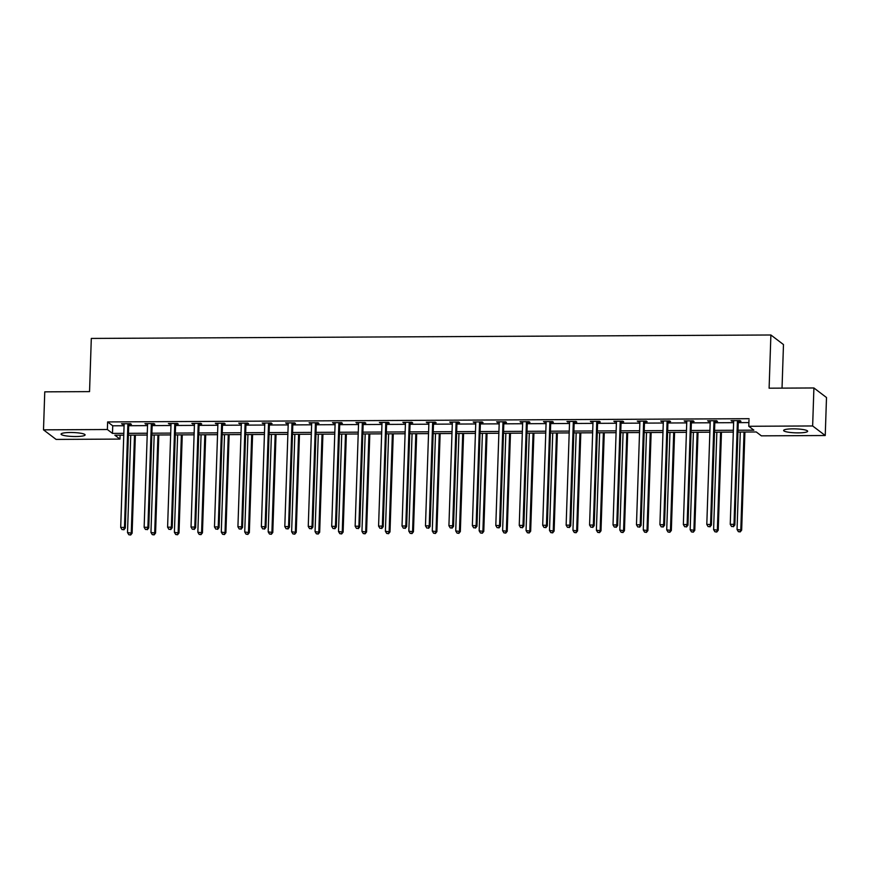 <?xml version="1.0" encoding="UTF-8"?>
<svg xmlns="http://www.w3.org/2000/svg" width="870" height="870" viewBox="0 0 870 870"><rect width="100%" height="100%" fill="white"/><g stroke="black" fill="none" stroke-linecap="round" stroke-linejoin="round"><path stroke-width="1.3" d="M70.437 432.499A12.028 1.979 1.9 0 1 85.108 434.913A12.028 1.979 1.9 0 1 75.744 436.522A12.028 1.979 1.9 0 1 61.074 434.108A12.028 1.979 1.9 0 1 70.437 432.499M792.994 428.845A12.028 1.979 1.9 0 1 807.664 431.259A12.028 1.979 1.9 0 1 798.301 432.879A12.028 1.979 1.9 0 1 783.631 430.465A12.028 1.979 1.9 0 1 792.994 428.845M782.032 388.129L783.478 344.563L770.885 334.993L91.306 338.43L89.545 391.62L44.761 391.848L43.5 429.845L107.369 429.519L112.48 433.401L123.823 433.347M770.885 334.993L769.113 388.194L813.907 387.966L826.5 397.525L825.238 435.522L761.37 435.848L756.258 431.966L737.934 432.064M120.093 435.185L119.973 439.089L56.093 439.415L43.5 429.845M737.999 430.237L753.877 430.161L748.776 426.278L749.026 418.687L107.619 421.928L112.73 425.8L124.073 425.745M128.706 425.724L147.519 425.626M152.152 425.604L170.966 425.506M175.588 425.484L194.401 425.387M199.034 425.365L217.848 425.267M222.481 425.245L241.294 425.147M245.927 425.125L264.741 425.038M269.363 425.006L288.188 424.919M292.809 424.897L311.623 424.799M316.256 424.777L335.07 424.68M339.702 424.658L358.516 424.56M363.149 424.538L381.963 424.44M386.584 424.419L405.398 424.321M410.031 424.299L428.845 424.201M433.477 424.179L452.291 424.081M456.924 424.06L475.738 423.973M480.36 423.94L499.173 423.853M503.806 423.831L522.62 423.733M527.253 423.712L546.066 423.614M550.699 423.592L569.513 423.494M574.135 423.472L592.948 423.375M597.581 423.353L616.395 423.255M621.028 423.233L639.841 423.135M644.474 423.114L663.288 423.016M667.91 422.994L686.724 422.907M691.356 422.874L710.17 422.787M714.803 422.755L733.617 422.668M738.249 422.646L748.896 422.592M738.489 421.276L740.925 421.265L740.065 420.612L731.05 420.656L733.66 421.297M715.042 421.395L717.478 421.385L716.63 420.732L707.614 420.775L710.214 421.417M691.606 421.515L694.032 421.493L693.183 420.852L684.168 420.895L686.767 421.537M668.16 421.635L670.585 421.613L669.737 420.971L660.721 421.015L663.321 421.656M644.713 421.743L647.149 421.732L646.29 421.091L637.275 421.134L639.885 421.776M621.267 421.863L623.703 421.852L622.855 421.21L613.839 421.254L616.438 421.896M597.82 421.983L600.256 421.972L599.408 421.33L590.393 421.374L592.992 422.004M574.385 422.102L576.81 422.091L575.962 421.439L566.946 421.493L569.545 422.124M550.938 422.222L553.374 422.211L552.515 421.558L543.5 421.613L546.099 422.244M527.492 422.341L529.928 422.331L529.08 421.678L520.053 421.722L522.663 422.363M504.045 422.461L506.481 422.45L505.633 421.798L496.618 421.841L499.217 422.483M480.61 422.581L483.035 422.559L482.187 421.917L473.171 421.961L475.77 422.602M457.163 422.7L459.599 422.679L458.74 422.037L449.725 422.08L452.324 422.722M433.717 422.809L436.153 422.798L435.304 422.157L426.278 422.2L428.888 422.842M410.27 422.929L412.706 422.918L411.858 422.276L402.843 422.32L405.442 422.961M386.835 423.048L389.26 423.037L388.411 422.396L379.396 422.439L381.995 423.07M363.388 423.168L365.824 423.157L364.965 422.515L355.95 422.559L358.549 423.19M339.942 423.288L342.378 423.277L341.529 422.624L332.503 422.679L335.113 423.309M316.495 423.407L318.931 423.396L318.083 422.744L309.067 422.787L311.667 423.429M293.06 423.527L295.485 423.516L294.636 422.863L285.621 422.907L288.22 423.549M269.613 423.646L272.038 423.636L271.19 422.983L262.174 423.027L264.774 423.668M246.166 423.766L248.602 423.744L247.743 423.103L238.728 423.146L241.338 423.788M222.72 423.875L225.156 423.864L224.308 423.222L215.292 423.266L217.892 423.907M199.284 423.994L201.709 423.984L200.861 423.342L191.846 423.385L194.445 424.027M175.838 424.114L178.263 424.103L177.415 423.462L168.399 423.505L170.999 424.136M152.391 424.234L154.827 424.223L153.968 423.581L144.953 423.625L147.563 424.255M128.945 424.353L131.381 424.342L130.533 423.69L121.506 423.744L124.116 424.375M813.907 387.966L812.645 425.963L825.238 435.522M107.619 421.928L107.369 429.519M748.776 426.278L812.645 425.963M128.456 433.325L147.269 433.227M151.891 433.206L170.716 433.108M175.338 433.086L194.151 432.988M198.784 432.966L217.598 432.868M222.231 432.847L241.044 432.749M245.677 432.727L264.491 432.629M269.113 432.607L287.926 432.51M292.559 432.488L311.373 432.401M316.006 432.368L334.819 432.281M339.452 432.26L358.266 432.162M362.888 432.14L381.702 432.042M386.334 432.02L405.148 431.922M409.781 431.901L428.595 431.803M433.227 431.781L452.041 431.683M456.663 431.661L475.477 431.563M480.109 431.542L498.923 431.444M503.556 431.422L522.37 431.335M527.002 431.303L545.816 431.215M550.438 431.194L569.252 431.096M573.885 431.074L592.698 430.976M597.331 430.954L616.145 430.857M620.778 430.835L639.591 430.737M644.224 430.715L663.038 430.617M667.66 430.596L686.473 430.498M691.106 430.476L709.92 430.378M714.553 430.356L733.366 430.269M123.757 435.163L114.862 435.207L119.973 439.089M733.301 432.085L714.487 432.183M709.866 432.205L691.041 432.303M686.419 432.325L667.605 432.423M662.973 432.444L644.159 432.542M639.526 432.564L620.712 432.651M616.08 432.684L597.266 432.771M592.644 432.792L573.83 432.89M569.197 432.912L550.384 433.01M545.751 433.032L526.937 433.129M522.304 433.151L503.491 433.249M498.869 433.271L480.055 433.369M475.422 433.39L456.609 433.488M451.976 433.51L433.162 433.608M428.529 433.63L409.716 433.717M405.094 433.749L386.28 433.836M381.647 433.858L362.833 433.956M358.201 433.978L339.387 434.076M334.754 434.097L315.94 434.195M311.319 434.217L292.505 434.315M287.872 434.337L269.058 434.434M264.426 434.456L245.612 434.554M240.979 434.576L222.165 434.674M217.533 434.695L198.719 434.782M194.097 434.815L175.283 434.902M170.65 434.924L151.837 435.022M147.204 435.043L128.39 435.141M112.73 425.8L112.48 433.401M731.931 420.656L731.909 421.308M708.484 420.775L708.463 421.428M685.038 420.895L685.016 421.548M661.591 421.015L661.57 421.667M638.156 421.134L638.134 421.776M614.709 421.254L614.688 421.896M591.263 421.363L591.241 422.015M567.816 421.482L567.795 422.135M544.37 421.602L544.359 422.254M520.934 421.722L520.912 422.374M497.488 421.841L497.466 422.494M474.041 421.961L474.019 422.613M450.595 422.08L450.573 422.733M427.159 422.2L427.137 422.842M403.713 422.32L403.691 422.961M380.266 422.428L380.244 423.081M356.82 422.548L356.798 423.201M333.384 422.668L333.362 423.32M309.938 422.787L309.916 423.44M286.491 422.907L286.469 423.559M263.044 423.027L263.023 423.679M239.609 423.146L239.587 423.799M216.162 423.266L216.141 423.907M192.716 423.385L192.694 424.027M169.269 423.494L169.248 424.147M145.834 423.614L145.812 424.266M122.387 423.733L122.365 424.386M737.64 420.623L737.543 420.852A1.544 1.479 -52.8 0 0 737.412 421.417L733.997 524.316L730.245 524.338L733.66 421.439A1.544 1.479 -52.8 0 0 733.573 420.873L733.486 420.645M738.771 420.623L738.391 421.493A1.544 1.479 -52.8 0 0 738.271 422.07L734.856 524.958L733.997 524.316L733.062 526.491L731.561 526.502L733.062 526.491M733.399 526.752L734.856 524.958M730.245 524.338L731.561 526.502M740.283 432.053L737.053 529.504L741.664 530.135L744.916 432.031M739.87 531.657L738.369 531.668L740.218 531.918L740.816 529.482L744.046 432.031M738.369 531.668L737.053 529.504M741.664 530.135L740.218 531.918M714.194 420.743L714.096 420.971A1.544 1.479 -52.8 0 0 713.965 421.537L710.562 524.436L706.799 524.447L710.214 421.558A1.544 1.479 -52.8 0 0 710.127 420.993L710.04 420.765M715.325 420.743L714.944 421.613A1.544 1.479 -52.8 0 0 714.825 422.178L711.41 525.078L710.562 524.436L709.615 526.611L708.115 526.611L709.615 526.611M709.963 526.872L711.41 525.078M706.799 524.447L708.115 526.611M690.747 420.862L690.649 421.091A1.544 1.479 -52.8 0 0 690.53 421.656L687.115 524.556L683.352 524.567L686.767 421.678A1.544 1.479 -52.8 0 0 686.68 421.113L686.593 420.884M691.878 420.862L691.509 421.732A1.544 1.479 -52.8 0 0 691.378 422.298L687.963 525.197L687.115 524.556L686.18 526.731L684.668 526.731L686.18 526.731M686.517 526.981L687.963 525.197M683.352 524.567L684.668 526.731M716.847 432.172L713.607 529.623L718.218 530.254L721.469 432.151M716.434 531.777L714.922 531.787L716.771 532.038L717.369 529.602L720.599 432.151M714.922 531.787L713.607 529.623M718.218 530.254L716.771 532.038M693.401 432.292L690.171 529.743L694.771 530.374L698.034 432.26M692.988 531.896L691.487 531.907L693.325 532.157L693.923 529.721L697.153 432.27M691.487 531.907L690.171 529.743M694.771 530.374L693.325 532.157M667.312 420.982L667.214 421.21A1.544 1.479 -52.8 0 0 667.083 421.776L663.669 524.675L659.917 524.686L663.321 421.798A1.544 1.479 -52.8 0 0 663.234 421.221L663.157 421.004M668.443 420.982L668.062 421.852A1.544 1.479 -52.8 0 0 667.932 422.418L664.517 525.317L663.669 524.675L662.733 526.85L661.233 526.85L662.733 526.85M663.07 527.1L664.517 525.317M659.917 524.686L661.233 526.85M643.865 421.102L643.767 421.319A1.544 1.479 -52.8 0 0 643.637 421.896L640.222 524.784L636.47 524.806L639.885 421.906A1.544 1.479 -52.8 0 0 639.787 421.341L639.711 421.123M644.996 421.091L644.616 421.972A1.544 1.479 -52.8 0 0 644.485 422.537L641.081 525.437L640.222 524.784L639.287 526.959L637.786 526.97L639.287 526.959M639.624 527.22L641.081 525.437M636.47 524.806L637.786 526.97M620.419 421.221L620.321 421.439A1.544 1.479 -52.8 0 0 620.19 422.015L616.786 524.904L613.024 524.925L616.438 422.026A1.544 1.479 -52.8 0 0 616.351 421.461L616.264 421.243M621.55 421.21L621.169 422.091A1.544 1.479 -52.8 0 0 621.049 422.657L617.635 525.556L616.786 524.904L615.84 527.079L614.34 527.089L615.84 527.079M616.188 527.34L617.635 525.556M613.024 524.925L614.34 527.089M669.954 432.412L666.725 529.863L671.336 530.482L674.587 432.379M669.541 532.016L668.04 532.027L669.878 532.277L670.476 529.841L673.717 432.39M668.04 532.027L666.725 529.863M671.336 530.482L669.878 532.277M646.508 432.52L643.278 529.982L647.889 530.602L651.141 432.499M646.095 532.135L644.594 532.146L646.443 532.396L647.041 529.96L650.271 432.51M644.594 532.146L643.278 529.982M647.889 530.602L646.443 532.396M623.072 432.64L619.832 530.102L624.442 530.722L627.694 432.618M622.659 532.255L621.147 532.266L622.996 532.516L623.594 530.08L626.824 432.629M621.147 532.266L619.832 530.102M624.442 530.722L622.996 532.516M596.972 421.341L596.874 421.558A1.544 1.479 -52.8 0 0 596.755 422.135L593.34 525.023L589.577 525.045L592.992 422.146A1.544 1.479 -52.8 0 0 592.905 421.58L592.818 421.363M598.103 421.33L597.733 422.211A1.544 1.479 -52.8 0 0 597.603 422.776L594.188 525.676L593.34 525.023L592.405 527.198L590.893 527.209L592.405 527.198M592.742 527.459L594.188 525.676M589.577 525.045L590.893 527.209M599.626 432.76L596.396 530.211L600.996 530.841L604.258 432.738M599.212 532.375L597.712 532.375L599.55 532.636L600.148 530.2L603.378 432.738M597.712 532.375L596.396 530.211M600.996 530.841L599.55 532.636M573.526 421.461L573.439 421.678A1.544 1.479 -52.8 0 0 573.308 422.244L569.893 525.143L566.142 525.165L569.545 422.265A1.544 1.479 -52.8 0 0 569.458 421.7L569.382 421.482M574.668 421.45L574.287 422.331A1.544 1.479 -52.8 0 0 574.156 422.896L570.742 525.795L569.893 525.143L568.958 527.318L567.457 527.329L568.958 527.318M569.295 527.579L570.742 525.795M566.142 525.165L567.457 527.329M576.179 432.879L572.949 530.33L577.549 530.961L580.812 432.858M575.766 532.494L574.265 532.494L576.103 532.744L576.701 530.319L579.931 432.858M574.265 532.494L572.949 530.33M577.549 530.961L576.103 532.744M550.09 421.58L549.992 421.798A1.544 1.479 -52.8 0 0 549.862 422.363L546.447 525.262L542.695 525.284L546.11 422.385A1.544 1.479 -52.8 0 0 546.012 421.819L545.936 421.591M551.221 421.569L550.84 422.45A1.544 1.479 -52.8 0 0 550.71 423.016L547.306 525.904L546.447 525.262L545.512 527.438L544.011 527.448L545.512 527.438M545.849 527.698L547.306 525.904M542.695 525.284L544.011 527.448M552.733 432.999L549.503 530.45L554.114 531.081L557.365 432.977M552.319 532.614L550.819 532.614L552.667 532.864L553.255 530.428L556.495 432.977M550.819 532.614L549.503 530.45M554.114 531.081L552.667 532.864M526.644 421.689L526.546 421.917A1.544 1.479 -52.8 0 0 526.415 422.483L523 525.382L519.249 525.404L522.663 422.505A1.544 1.479 -52.8 0 0 522.576 421.939L522.489 421.711M527.775 421.689L527.394 422.559A1.544 1.479 -52.8 0 0 527.274 423.135L523.86 526.024L523 525.382L522.065 527.557L520.564 527.568L522.065 527.557M522.413 527.818L523.86 526.024M519.249 525.404L520.564 527.568M529.286 433.119L526.056 530.569L530.667 531.2L533.919 433.097M528.884 532.723L527.372 532.734L529.221 532.984L529.819 530.548L533.049 433.097M527.372 532.734L526.056 530.569M530.667 531.2L529.221 532.984M503.197 421.809L503.099 422.037A1.544 1.479 -52.8 0 0 502.98 422.602L499.565 525.502L495.802 525.513L499.217 422.624A1.544 1.479 -52.8 0 0 499.13 422.059L499.043 421.83M504.328 421.809L503.958 422.679A1.544 1.479 -52.8 0 0 503.828 423.255L500.413 526.143L499.565 525.502L498.63 527.677L497.118 527.677L498.63 527.677M498.967 527.938L500.413 526.143M495.802 525.513L497.118 527.677M505.851 433.238L502.61 530.689L507.221 531.32L510.472 433.216M505.437 532.842L503.937 532.853L505.774 533.103L506.373 530.667L509.602 433.216M503.937 532.853L502.61 530.689M507.221 531.32L505.774 533.103M479.751 421.928L479.664 422.157A1.544 1.479 -52.8 0 0 479.533 422.722L476.118 525.621L472.356 525.632L475.77 422.744A1.544 1.479 -52.8 0 0 475.683 422.178L475.607 421.95M480.882 421.928L480.512 422.798A1.544 1.479 -52.8 0 0 480.381 423.364L476.967 526.263L476.118 525.621L475.183 527.796L473.682 527.796L475.183 527.796M475.52 528.046L476.967 526.263M472.356 525.632L473.682 527.796M482.404 433.358L479.174 530.809L483.774 531.439L487.037 433.336M481.991 532.962L480.49 532.973L482.328 533.223L482.926 530.787L486.156 433.336M480.49 532.973L479.174 530.809M483.774 531.439L482.328 533.223M456.315 422.048L456.217 422.276A1.544 1.479 -52.8 0 0 456.087 422.842L452.672 525.741L448.92 525.752L452.335 422.863A1.544 1.479 -52.8 0 0 452.237 422.287L452.161 422.07M457.446 422.048L457.065 422.918A1.544 1.479 -52.8 0 0 456.935 423.483L453.52 526.383L452.672 525.741L451.737 527.916L450.236 527.916L451.737 527.916M452.074 528.166L453.52 526.383M448.92 525.752L450.236 527.916M458.958 433.477L455.728 530.928L460.339 531.548L463.59 433.445M458.544 533.082L457.044 533.092L458.892 533.343L459.48 530.907L462.72 433.456M457.044 533.092L455.728 530.928M460.339 531.548L458.892 533.343M432.868 422.167L432.771 422.396A1.544 1.479 -52.8 0 0 432.64 422.961L429.225 525.85L425.474 525.871L428.888 422.972A1.544 1.479 -52.8 0 0 428.801 422.407L428.714 422.189M433.999 422.157L433.619 423.037A1.544 1.479 -52.8 0 0 433.499 423.603L430.084 526.502L429.225 525.85L428.29 528.025L426.789 528.036L428.29 528.025M428.638 528.286L430.084 526.502M425.474 525.871L426.789 528.036M435.511 433.586L432.281 531.048L436.892 531.668L440.144 433.564M435.098 533.201L433.597 533.212L435.446 533.462L436.044 531.026L439.274 433.575M433.597 533.212L432.281 531.048M436.892 531.668L435.446 533.462M409.422 422.287L409.324 422.505A1.544 1.479 -52.8 0 0 409.204 423.081L405.79 525.969L402.027 525.991L405.442 423.092A1.544 1.479 -52.8 0 0 405.355 422.526L405.268 422.309M410.553 422.276L410.183 423.157A1.544 1.479 -52.8 0 0 410.053 423.723L406.638 526.622L405.79 525.969L404.844 528.144L403.343 528.155L404.844 528.144M405.192 528.405L406.638 526.622M402.027 525.991L403.343 528.155M412.075 433.706L408.835 531.168L413.446 531.787L416.697 433.684M411.662 533.321L410.161 533.332L411.999 533.582L412.597 531.146L415.827 433.695M410.161 533.332L408.835 531.168M413.446 531.787L411.999 533.582M385.976 422.407L385.888 422.624A1.544 1.479 -52.8 0 0 385.758 423.201L382.343 526.089L378.58 526.111L381.995 423.212A1.544 1.479 -52.8 0 0 381.908 422.646L381.832 422.428M387.106 422.396L386.737 423.277A1.544 1.479 -52.8 0 0 386.606 423.842L383.191 526.741L382.343 526.089L381.408 528.264L379.907 528.275L381.408 528.264M381.745 528.525L383.191 526.741M378.58 526.111L379.907 528.275M388.629 433.825L385.399 531.276L389.999 531.907L393.262 433.804M388.216 533.44L386.715 533.44L388.553 533.701L389.151 531.265L392.381 433.804M386.715 533.44L385.399 531.276M389.999 531.907L388.553 533.701M362.54 422.526L362.442 422.744A1.544 1.479 -52.8 0 0 362.312 423.309L358.897 526.209L355.145 526.23L358.56 423.331A1.544 1.479 -52.8 0 0 358.462 422.766L358.386 422.548M363.671 422.515L363.29 423.396A1.544 1.479 -52.8 0 0 363.16 423.962L359.745 526.861L358.897 526.209L357.962 528.384L356.461 528.394L357.962 528.384M358.299 528.645L359.745 526.861M355.145 526.23L356.461 528.394M365.183 433.945L361.953 531.396L366.564 532.027L369.815 433.923M364.769 533.56L363.269 533.56L365.106 533.81L365.704 531.385L368.945 433.923M363.269 533.56L361.953 531.396M366.564 532.027L365.106 533.81M339.093 422.646L338.995 422.863A1.544 1.479 -52.8 0 0 338.865 423.429L335.45 526.328L331.698 526.35L335.113 423.451A1.544 1.479 -52.8 0 0 335.026 422.885L334.939 422.657M340.224 422.635L339.844 423.516A1.544 1.479 -52.8 0 0 339.724 424.081L336.309 526.97L335.45 526.328L334.515 528.503L333.014 528.514L334.515 528.503M334.863 528.764L336.309 526.97M331.698 526.35L333.014 528.514M341.736 434.065L338.506 531.516L343.117 532.146L346.369 434.043M341.323 533.68L339.822 533.68L341.671 533.93L342.269 531.494L345.499 434.043M339.822 533.68L338.506 531.516M343.117 532.146L341.671 533.93M315.647 422.755L315.549 422.983A1.544 1.479 -52.8 0 0 315.418 423.549L312.015 526.448L308.252 526.47L311.667 423.57A1.544 1.479 -52.8 0 0 311.58 423.005L311.493 422.776M316.778 422.755L316.397 423.625A1.544 1.479 -52.8 0 0 316.278 424.201L312.863 527.089L312.015 526.448L311.068 528.623L309.568 528.634L311.068 528.623M311.416 528.884L312.863 527.089M308.252 526.47L309.568 528.634M318.3 434.184L315.06 531.635L319.671 532.266L322.922 434.163M317.887 533.788L316.375 533.799L318.224 534.049L318.822 531.613L322.052 434.163M316.375 533.799L315.06 531.635M319.671 532.266L318.224 534.049M292.2 422.874L292.103 423.103A1.544 1.479 -52.8 0 0 291.983 423.668L288.568 526.567L284.805 526.578L288.22 423.69A1.544 1.479 -52.8 0 0 288.133 423.124L288.057 422.896M293.331 422.874L292.962 423.744A1.544 1.479 -52.8 0 0 292.831 424.321L289.416 527.209L288.568 526.567L287.633 528.742L286.121 528.742L287.633 528.742M287.97 529.003L289.416 527.209M284.805 526.578L286.121 528.742M294.854 434.304L291.624 531.755L296.224 532.386L299.487 434.282M294.441 533.908L292.94 533.919L294.778 534.169L295.376 531.733L298.606 434.282M292.94 533.919L291.624 531.755M296.224 532.386L294.778 534.169M268.765 422.994L268.667 423.222A1.544 1.479 -52.8 0 0 268.536 423.788L265.122 526.687L261.37 526.698L264.774 423.81A1.544 1.479 -52.8 0 0 264.687 423.244L264.61 423.016M269.896 422.994L269.515 423.864A1.544 1.479 -52.8 0 0 269.385 424.429L265.97 527.329L265.122 526.687L264.186 528.862L262.686 528.862L264.186 528.862M264.524 529.112L265.97 527.329M261.37 526.698L262.686 528.862M271.407 434.424L268.177 531.874L272.788 532.505L276.04 434.402M270.994 534.028L269.493 534.039L271.331 534.289L271.929 531.853L275.17 434.402M269.493 534.039L268.177 531.874M272.788 532.505L271.331 534.289M245.318 423.114L245.22 423.342A1.544 1.479 -52.8 0 0 245.09 423.907L241.675 526.807L237.923 526.818L241.338 423.929A1.544 1.479 -52.8 0 0 241.24 423.353L241.164 423.135M246.449 423.114L246.069 423.984A1.544 1.479 -52.8 0 0 245.938 424.549L242.534 527.448L241.675 526.807L240.74 528.982L239.239 528.982L240.74 528.982M241.077 529.232L242.534 527.448M237.923 526.818L239.239 528.982M247.961 434.543L244.731 531.994L249.342 532.614L252.594 434.511M247.548 534.147L246.047 534.158L247.896 534.408L248.494 531.972L251.724 434.521M246.047 534.158L244.731 531.994M249.342 532.614L247.896 534.408M221.872 423.233L221.774 423.462A1.544 1.479 -52.8 0 0 221.643 424.027L218.239 526.915L214.477 526.937L217.892 424.038A1.544 1.479 -52.8 0 0 217.804 423.472L217.717 423.255M223.003 423.222L222.622 424.103A1.544 1.479 -52.8 0 0 222.502 424.669L219.088 527.568L218.239 526.915L217.293 529.09L215.793 529.101L217.293 529.09M217.641 529.351L219.088 527.568M214.477 526.937L215.793 529.101M224.525 434.652L221.284 532.114L225.895 532.734L229.147 434.63M224.112 534.267L222.6 534.278L224.449 534.528L225.047 532.092L228.277 434.641M222.6 534.278L221.284 532.114M225.895 532.734L224.449 534.528M198.425 423.353L198.327 423.57A1.544 1.479 -52.8 0 0 198.208 424.147L194.793 527.035L191.03 527.057L194.445 424.158A1.544 1.479 -52.8 0 0 194.358 423.592L194.271 423.375M199.556 423.342L199.186 424.223A1.544 1.479 -52.8 0 0 199.056 424.788L195.641 527.688L194.793 527.035L193.858 529.21L192.346 529.221L193.858 529.21M194.195 529.471L195.641 527.688M191.03 527.057L192.346 529.221M201.079 434.772L197.849 532.233L202.449 532.853L205.711 434.75M200.666 534.387L199.165 534.397L201.003 534.648L201.601 532.212L204.831 434.761M199.165 534.397L197.849 532.233M202.449 532.853L201.003 534.648M174.979 423.472L174.892 423.69A1.544 1.479 -52.8 0 0 174.761 424.266L171.346 527.155L167.595 527.176L170.999 424.277A1.544 1.479 -52.8 0 0 170.911 423.712L170.835 423.494M176.121 423.462L175.74 424.342A1.544 1.479 -52.8 0 0 175.609 424.908L172.195 527.807L171.346 527.155L170.411 529.33L168.91 529.341L170.411 529.33M170.748 529.591L172.195 527.807M167.595 527.176L168.91 529.341M177.632 434.891L174.402 532.342L179.013 532.973L182.265 434.869M177.219 534.506L175.718 534.506L177.556 534.767L178.154 532.331L181.395 434.869M175.718 534.506L174.402 532.342M179.013 532.973L177.556 534.767M151.543 423.592L151.445 423.81A1.544 1.479 -52.8 0 0 151.315 424.375L147.9 527.274L144.148 527.296L147.563 424.397A1.544 1.479 -52.8 0 0 147.465 423.831L147.389 423.614M152.674 423.581L152.293 424.462A1.544 1.479 -52.8 0 0 152.163 425.028L148.759 527.927L147.9 527.274L146.965 529.449L145.464 529.46L146.965 529.449M147.302 529.71L148.759 527.927M144.148 527.296L145.464 529.46M154.186 435.011L150.956 532.462L155.567 533.092L158.818 434.989M153.772 534.626L152.272 534.626L154.12 534.876L154.708 532.451L157.948 434.989M152.272 534.626L150.956 532.462M155.567 533.092L154.12 534.876M128.097 423.712L127.999 423.929A1.544 1.479 -52.8 0 0 127.868 424.495L124.464 527.394L120.702 527.416L124.116 424.517A1.544 1.479 -52.8 0 0 124.029 423.951L123.942 423.723M129.228 423.701L128.847 424.582A1.544 1.479 -52.8 0 0 128.727 425.147L125.313 528.036L124.464 527.394L123.518 529.569L122.017 529.58L123.518 529.569M123.866 529.83L125.313 528.036M120.702 527.416L122.017 529.58M130.75 435.13L127.509 532.581L132.12 533.212L135.372 435.109M130.337 534.745L128.825 534.745L130.674 534.996L131.272 532.56L134.502 435.109M128.825 534.745L127.509 532.581M132.12 533.212L130.674 534.996M737.543 420.852L738.391 421.493M737.412 421.417L738.271 422.07M714.096 420.971L714.944 421.613M713.965 421.537L714.825 422.178M690.649 421.091L691.509 421.732M690.53 421.656L691.378 422.298M667.214 421.21L668.062 421.852M667.083 421.776L667.932 422.418M643.767 421.319L644.616 421.972M643.637 421.896L644.485 422.537M620.321 421.439L621.169 422.091M620.19 422.015L621.049 422.657M596.874 421.558L597.733 422.211M596.755 422.135L597.603 422.776M573.439 421.678L574.287 422.331M573.308 422.244L574.156 422.896M549.992 421.798L550.84 422.45M549.862 422.363L550.71 423.016M526.546 421.917L527.394 422.559M526.415 422.483L527.274 423.135M503.099 422.037L503.958 422.679M502.98 422.602L503.828 423.255M479.664 422.157L480.512 422.798M479.533 422.722L480.381 423.364M456.217 422.276L457.065 422.918M456.087 422.842L456.935 423.483M432.771 422.396L433.619 423.037M432.64 422.961L433.499 423.603M409.324 422.505L410.183 423.157M409.204 423.081L410.053 423.723M385.888 422.624L386.737 423.277M385.758 423.201L386.606 423.842M362.442 422.744L363.29 423.396M362.312 423.309L363.16 423.962M338.995 422.863L339.844 423.516M338.865 423.429L339.724 424.081M315.549 422.983L316.397 423.625M315.418 423.549L316.278 424.201M292.103 423.103L292.962 423.744M291.983 423.668L292.831 424.321M268.667 423.222L269.515 423.864M268.536 423.788L269.385 424.429M245.22 423.342L246.069 423.984M245.09 423.907L245.938 424.549M221.774 423.462L222.622 424.103M221.643 424.027L222.502 424.669M198.327 423.57L199.186 424.223M198.208 424.147L199.056 424.788M174.892 423.69L175.74 424.342M174.761 424.266L175.609 424.908M151.445 423.81L152.293 424.462M151.315 424.375L152.163 425.028M127.999 423.929L128.847 424.582M127.868 424.495L128.727 425.147"/></g></svg>
